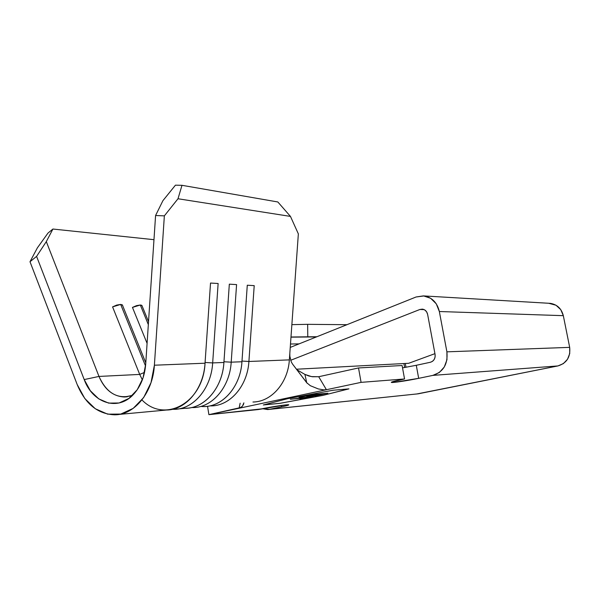 <?xml version="1.0" encoding="UTF-8"?>
<svg xmlns="http://www.w3.org/2000/svg" width="600" height="600" viewBox="0 0 600 600"><rect width="100%" height="100%" fill="white"/><g stroke="black" fill="none" stroke-linecap="round" stroke-linejoin="round"><path stroke-width="0.9" d="M141.938 399.9C164.58 423.713 203.362 402.78 205.035 363.21L154.387 365.212L164.355 215.865L177.998 198.75L290.46 216.405L298.35 233.888L289.358 359.88L248.903 361.478L254.212 285.638L247.282 285.225L241.942 361.755L231.202 362.175L236.58 284.595L229.327 284.168L223.913 362.468L212.67 362.91L218.13 283.5L210.525 283.05L205.035 363.21L154.387 365.212C152.903 392.603 134.55 414.908 114.727 414.817C97.86 414.135 85.343 404.04 77.183 384.533L30 261.735L37.395 247.822L47.992 233.07L52.912 229.035L153.975 239.685L52.912 229.035L46.312 241.612L52.912 229.035L47.992 233.07L37.395 247.822L30 261.735L77.183 384.533L84.795 398.513L95.28 408.75L107.67 414.158L120.757 414.075L133.2 408.375L143.678 397.537L151.02 382.627L154.387 365.212L164.355 215.865L155.58 215.513L164.355 215.865L177.998 198.75L181.988 185.31L175.44 185.175L162.915 200.67L175.44 185.175L181.988 185.31L277.83 201.968L181.988 185.31L177.998 198.75L290.46 216.405L298.35 233.888L289.358 359.88L248.903 361.478C247.515 385.868 230.22 405.832 211.41 405.862L209.843 405.87C229.185 406.868 247.5 386.61 248.903 361.478L241.987 361.065L248.903 361.478L254.212 285.638L247.282 285.225L241.942 361.755L231.202 362.175C229.8 387.127 212.28 407.535 193.267 407.543L191.55 407.543C211.155 408.668 229.778 387.945 231.202 362.175L223.965 361.755L231.202 362.175L236.58 284.595L229.327 284.168L223.913 362.468L212.67 362.91C211.245 388.447 193.515 409.312 174.285 409.305L172.425 409.29C192.278 410.565 211.222 389.347 212.67 362.91L205.087 362.483L212.67 362.91L218.13 283.5L210.525 283.05L205.035 363.21C203.603 388.995 185.79 410.048 166.477 410.025L118.958 414.428M182.055 408.105C202.38 410.692 222.465 389.452 223.913 362.468C222.502 387.645 204.907 408.232 185.805 408.232L174.285 409.305M200.76 406.418C220.8 408.787 240.51 388.035 241.942 361.755C240.548 386.362 223.163 406.5 204.278 406.522M112.575 306.885L139.703 374.423L144.547 372.375L139.703 374.423L142.358 379.83L139.703 374.423L98.985 376.433L139.703 374.423L112.575 306.885L116.745 305.07L120.675 304.433L112.575 306.885M145.545 366L120.675 304.433L145.545 366M132.458 307.41L147.083 343.365L132.458 307.41L136.53 305.64L140.317 305.01L132.458 307.41M148.328 324.593L140.317 305.01L148.328 324.593M280.072 403.29L263.565 404.903L280.072 403.29L322.83 395.37L280.08 403.327L322.837 395.408L348.93 388.868L333.097 390.232L287.827 398.64L263.303 404.97L280.072 403.29M348.668 388.89L322.837 395.408L280.08 403.327L263.303 404.97L287.827 398.64L333.097 390.232L348.93 388.868L322.837 395.408L348.668 388.89M312.39 394.62L299.048 397.44L311.88 394.92L317.903 394.38L306.765 396.728L324.218 393.81L314.715 395.993L327.892 393.225L312.39 394.62L299.048 397.44L311.88 394.92L317.903 394.38L306.765 396.728L324.218 393.81L314.715 395.993L327.892 393.225L312.39 394.62M306.615 397.507L290.355 399.27L304.553 397.942L301.155 398.842L313.23 396.308L290.355 399.27L304.553 397.942L301.155 398.842L313.23 396.308L306.615 397.507M132.532 395.362L124.41 397.005C113.04 396.397 104.565 389.543 98.985 376.433L46.312 241.612L36.593 256.388L30 261.735L36.593 256.388L84.21 379.575L90.33 390.735L98.738 398.873L108.645 403.118L119.07 402.982L128.955 398.385L137.25 389.722L143.055 377.865L145.71 364.05L155.58 215.513L162.915 200.67L155.58 215.513L145.71 364.05C144.697 376.56 140.587 386.715 133.373 394.507C117.84 411.51 92.655 403.14 84.21 379.575L98.985 376.433L46.312 241.612L36.593 256.388L84.21 379.575L98.985 376.433C106.733 393.375 117.915 399.683 132.532 395.362M408.66 363.293L296.46 369.218L408.66 363.293L434.933 353.663L408.66 363.293M243.3 404.947L243.877 402.862L242.362 406.32L239.077 408.248L361.08 382.358L404.55 378.968L391.928 381.952L391.38 382.447L393.638 382.418L418.68 378.337L416.28 365.295L430.425 362.25L432.577 361.275L434.213 359.438L435.09 357.03L435.075 354.42L427.612 314.347L426.6 311.798L424.74 309.945L422.362 309.127L419.895 309.48L290.663 360.293L419.895 309.48L424.17 309.63L419.895 309.48L422.4 309.127C425.153 309.593 426.885 311.332 427.612 314.347L435.075 354.42C435.457 358.478 433.905 361.095 430.425 362.25L416.1 365.332M252.952 402.022C271.245 401.947 288.022 382.987 289.358 359.88C288.03 382.695 271.65 401.535 253.583 401.993M277.83 201.968L290.46 216.405L277.83 201.968M142.185 306.165L141.885 305.43L140.317 305.01L141.555 305.243L142.185 306.165M122.67 305.678L122.347 304.882L120.675 304.433L122.618 305.243M307.237 383.332L292.538 364.065L306.728 382.733L304.905 374.407L296.858 369.75L304.905 374.407L308.707 375.96L312.54 376.763L318.697 376.725L326.415 389.715L323.835 389.88L318.278 388.928L310.215 385.65M289.853 356.138L289.83 353.257M240.975 407.482L208.897 414.653L261.308 408.915C271.222 406.808 287.475 404.362 288.683 404.775C289.358 405 286.972 405.69 281.535 406.838L269.535 409.327L281.535 406.838L281.303 405.45L281.535 406.838L286.14 405.803L288.45 404.752L285.728 404.91L258.165 409.567L208.897 414.653L207.54 406.26L208.897 414.653L239.077 408.248L240.15 403.207L239.077 408.248L361.08 382.358L358.522 367.95L318.683 376.733M269.535 409.327L262.41 408.683L267.66 409.567L418.23 393.81L269.535 409.327M291.87 324.638L307.65 324.33L307.785 336.81L290.985 337.013L307.785 336.81L307.65 324.33L291.87 324.638M548.692 303.263L556.013 305.243L560.737 309.615L563.325 315.675L569.678 347.362L569.73 353.565L567.51 359.272L563.355 363.623L557.925 365.933L432.862 375.39L418.68 378.337L432.862 375.39L439.342 372.48L444.3 366.975L446.963 359.715L446.903 351.832C448.043 364.11 443.362 371.97 432.862 375.39L557.925 365.933C566.73 363.202 570.645 357.015 569.678 347.362L446.903 351.832L439.342 311.52L563.325 315.675L569.678 347.362L446.903 351.832L439.342 311.52L436.275 303.832L430.65 298.29L423.495 295.882L416.1 296.978L290.243 347.415L416.1 296.978L424.058 295.942C432.105 297.435 437.197 302.632 439.342 311.52L563.325 315.675C561.525 308.678 557.235 304.575 550.47 303.368L548.722 303.27M268.98 409.433L418.23 393.81L557.925 365.933L416.558 394.02M346.928 324.697L307.65 324.33L346.928 324.697M316.897 336.735L307.785 336.81L316.897 336.735M316.403 336.93L290.978 337.147L316.403 336.93M299.1 343.868L290.49 344.017L299.1 343.868M403.905 363.548L404.632 367.515L403.905 363.548M402.525 367.868L416.28 365.295L418.68 378.337C407.842 380.618 392.655 382.913 391.395 382.447C390.72 382.132 393.877 381.225 400.86 379.74L404.55 378.968L361.08 382.358L358.522 367.95L402.097 365.513L404.55 378.968L402.097 365.513L358.522 367.95L318.697 376.725L326.415 389.715L323.835 389.88M405.285 363.472L405.982 367.282L405.285 363.472M310.455 385.793L306.728 382.733L304.905 374.407L311.528 376.605L318.697 376.725M292.538 364.065L291.263 361.875L289.868 356.31M327.532 393.255L313.5 396.06L327.532 393.255M324.21 393.765L307.125 396.653L324.21 393.765M317.895 394.335L311.873 394.882L299.407 397.357L311.873 394.882L317.895 394.335M312.87 396.338L299.918 398.918L312.87 396.338M304.545 397.905L290.722 399.195L304.545 397.905M124.41 397.005L127.297 396.795M141.885 305.43L148.523 321.653M122.347 304.882L145.785 362.85M300.892 375.053L306.308 382.185M550.47 303.368L424.058 295.942"/></g></svg>
